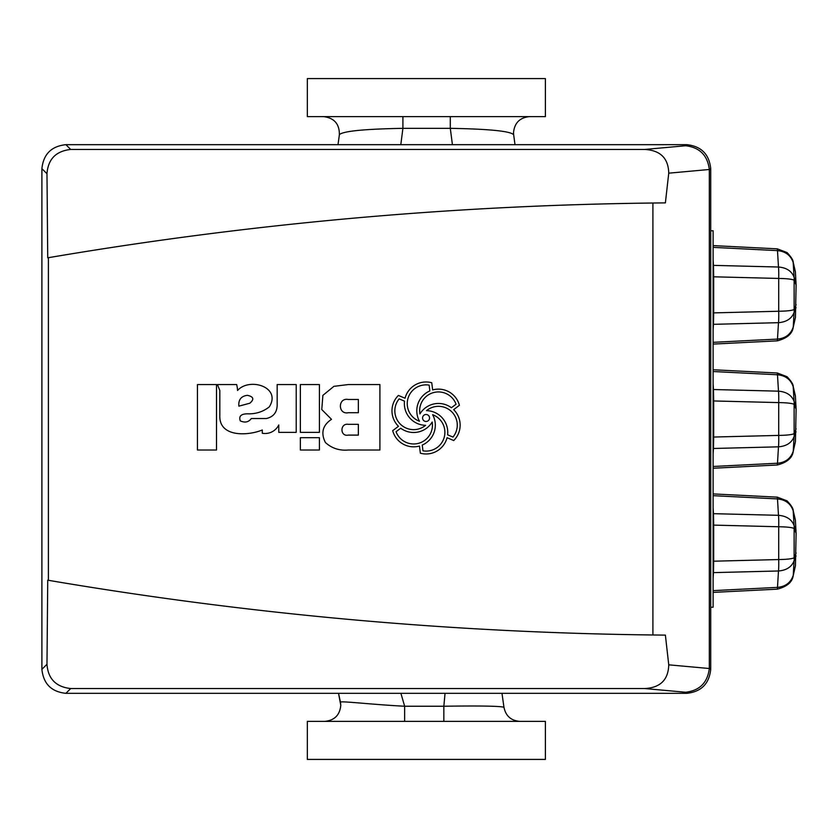 <?xml version="1.0" encoding="UTF-8"?>
<svg xmlns="http://www.w3.org/2000/svg" width="838" height="838" viewBox="0 0 838 838"><rect width="100%" height="100%" fill="white"/><g stroke="black" fill="none" stroke-linecap="round" stroke-linejoin="round"><path stroke-width="1.26" d="M400.899 693.33L404.649 706.235C372.135 704.611 339.788 700.673 340.479 702.234L338.531 693.33L340.783 705.345C339.84 715.076 334.498 720.418 324.767 721.371L404.649 721.371L404.649 706.235L443.847 706.235L445.041 693.33M513.526 132.655L513.673 134.782L513.526 132.655C514.48 122.924 519.822 117.582 529.543 116.629C519.822 117.582 514.48 122.924 513.526 132.655M307.337 116.629L307.337 78.583L545.391 78.583L545.391 116.629L307.337 116.629M545.391 721.371L307.337 721.371L307.337 759.417L545.391 759.417L545.391 721.371M501.972 693.33L503.963 707.282C500.338 706.067 480.3 705.722 443.847 706.235L443.847 721.371L445.439 721.371M503.963 707.282C505.733 715.977 511.033 720.67 519.864 721.371L494.43 721.371M338.007 144.67L339.369 134.855C339.558 124.014 334.268 117.938 323.499 116.629C334.268 117.938 339.558 124.014 339.369 134.855L339.463 134.541C343.559 131.084 364.708 129.021 402.91 128.34L400.805 144.67M452.415 144.67L450.299 128.34C489.602 129.031 510.73 131.178 513.673 134.782L515.003 144.67M402.91 116.629L402.91 128.34L450.299 128.34L450.299 116.629M340.783 705.345C339.83 715.076 334.488 720.418 324.767 721.371C334.488 720.418 339.83 715.076 340.783 705.345L340.479 702.234M710.718 230.775L710.718 168.658L709.325 170.051L709.325 667.949L710.718 669.342L710.718 230.775L713.117 230.775L713.117 607.225L710.718 607.225M65.898 693.33C51.422 691.811 43.419 683.818 41.9 669.342L41.9 168.658C43.419 154.182 51.422 146.189 65.898 144.67L70.696 149.457C55.968 151.07 48.07 159.157 46.98 173.738L47.735 257.811L48.405 257.695L48.405 580.305L47.735 580.189L46.98 664.262C48.038 678.811 55.937 686.898 70.696 688.543L65.898 693.33L686.72 693.33L685.631 692.251C699.646 690.596 707.544 682.687 709.325 668.515L709.325 667.949M685.631 692.251L644.726 688.543L70.696 688.543M709.325 170.051L709.325 169.486L668.745 173.173C668.368 158.225 660.365 150.327 644.726 149.457L685.631 145.749L686.72 144.67L65.898 144.67M644.726 149.457L70.696 149.457M793.24 262.483L793.188 262.514C790.737 255.36 785.499 251.39 777.486 250.614L777.339 248.844L787.05 252.563C791.261 256.983 793.324 260.293 793.24 262.483L795.398 271.795L796.1 285.035L795.451 317.445L793.24 327.208C792.36 333.775 787.06 338.322 777.339 340.846L713.117 344.093M793.24 386.632L793.188 386.664C790.737 379.509 785.499 375.539 777.486 374.764L777.339 373.004L787.05 376.712C791.261 381.143 793.324 384.443 793.24 386.632L795.398 395.945L796.1 409.185L795.451 441.595L793.24 451.368C792.36 457.925 787.06 462.471 777.339 464.996L713.117 468.243M793.24 510.792L793.188 510.813C790.737 503.659 785.499 499.699 777.486 498.914L777.339 497.154L787.05 500.862C791.261 505.293 793.324 508.603 793.24 510.792L795.398 520.094L796.1 533.335L795.451 565.744L793.24 575.517C792.36 582.075 787.06 586.621 777.339 589.156L713.117 592.393M686.72 144.67C701.197 146.189 709.199 154.182 710.718 168.658M197.443 450.016L216.508 450.016L216.508 384.558L197.443 384.558L197.443 450.016M300.36 450.016L319.414 450.016L319.414 437.677L300.36 437.677L300.36 450.016M300.36 384.558L300.36 432.366L319.414 432.366L319.414 384.558L300.36 384.558M296.212 432.366L296.212 384.558L277.158 384.558L277.158 403.518C277.504 411.783 273.911 416.779 266.358 418.529L251.306 418.529C248.624 422.184 244.958 422.97 240.297 420.886C238.641 416.276 240.998 413.92 247.378 413.804C255.705 414.129 263.017 411.825 269.302 406.87C281.767 386.999 249.357 377.058 237.552 390.487A30.116 30.116 0 0 0 236.662 384.558L217.419 384.558L219.818 390.487L219.818 415.397C218.886 437.614 248.237 435.844 262.294 429.988L262.294 433.256A15.283 15.283 0 0 0 278.771 424.971L278.771 432.366L296.212 432.366M348.262 384.558L333.901 386.339L322.881 395.368L321.761 409.541L331.492 419.325C322.672 425.254 320.629 432.984 325.395 442.506C331.775 448.299 339.4 450.802 348.262 450.016L379.907 450.016L379.907 384.558L348.262 384.558M644.726 688.543C660.323 687.726 668.326 679.817 668.745 664.827L665.382 635.11L652.907 634.984A3883.135 3883.135 0 0 1 48.405 580.305M652.907 634.984L652.907 203.016L665.382 202.89L668.745 173.173M48.405 257.695A3883.135 3883.135 0 0 1 652.907 203.016M447.063 437.708L453.725 440.526A21.673 21.673 0 0 0 453.651 409.656L459.413 405.299A21.673 21.673 0 0 0 432.649 389.921L431.759 382.746A21.673 21.673 0 0 0 405.058 398.249L398.396 395.431A21.673 21.673 0 0 0 398.469 426.301L392.697 430.659A21.673 21.673 0 0 0 419.471 446.036L420.362 453.211A21.673 21.673 0 0 0 447.063 437.708M710.718 669.342C709.199 683.818 701.197 691.811 686.72 693.33M47.735 257.811C252.175 223.034 458.061 204.723 665.382 202.89M665.382 635.11C458.061 633.277 252.175 614.966 47.735 580.189M685.631 145.749C699.646 147.404 707.544 155.313 709.325 169.486M796.037 555.929L794.078 560.8C791.69 566.928 786.484 570.322 778.481 570.982L713.452 572.626L713.117 578.251M713.452 572.626L713.683 561.198L778.712 559.554C786.704 559.438 791.847 558.873 794.131 557.836L796.1 552.965M713.683 525.112L713.452 513.673L778.481 515.318C786.484 515.988 791.69 519.382 794.078 525.499A13.219 11.25 158 0 1 794.131 528.464C791.847 527.437 786.704 526.861 778.712 526.756L713.683 525.112L713.683 561.198M713.117 508.058L713.452 513.673M777.339 589.156L777.486 587.386C785.499 586.61 790.737 582.64 793.188 575.486L795.451 565.744M793.24 575.517L794.078 560.8A13.219 11.25 -158 0 0 794.131 557.836L794.131 528.464L796.1 533.335M713.117 590.633L777.486 587.386L778.481 570.982A13.219 1.037 -91.4 0 0 778.712 559.554L778.712 526.756A13.219 1.037 91.4 0 0 778.481 515.318L777.486 498.914L713.117 495.667M713.117 383.898L713.452 389.523L778.481 391.168A13.219 1.037 91.4 0 1 778.712 402.596L713.683 400.962L713.683 437.038L778.712 435.404C786.704 435.289 791.847 434.713 794.131 433.686L796.1 428.815M796.037 431.78L794.078 436.65C791.69 442.778 786.484 446.172 778.481 446.832L713.452 448.477L713.117 454.102M713.452 448.477L713.683 437.038M713.683 400.962L713.452 389.523M777.339 464.996L777.486 463.236C785.499 462.461 790.737 458.491 793.188 451.336L795.451 441.595M793.24 451.368L794.078 436.65A13.219 11.25 -158 0 0 794.131 433.686L794.131 404.314C791.847 403.288 786.704 402.711 778.712 402.596L778.712 435.404A13.219 1.037 -91.4 0 1 778.481 446.832L777.486 463.236L713.117 466.483M713.117 371.517L777.486 374.764L778.481 391.168C786.484 391.828 791.69 395.222 794.078 401.35A13.219 11.25 158 0 1 794.131 404.314L796.1 409.185M713.117 259.749L713.452 265.374L778.481 267.018A13.219 1.037 91.4 0 1 778.712 278.446L713.683 276.802L713.683 312.888L778.712 311.244C786.704 311.139 791.847 310.563 794.131 309.536L796.1 304.665M796.037 307.63L794.078 312.501C791.69 318.618 786.484 322.012 778.481 322.682L713.452 324.327L713.117 329.942M713.452 324.327L713.683 312.888M713.683 276.802L713.452 265.374M777.339 340.846L777.486 339.086C785.499 338.301 790.737 334.341 793.188 327.187L795.451 317.445M793.24 327.208L794.078 312.501A13.219 11.25 -158 0 0 794.131 309.536L794.131 280.164C791.847 279.127 786.704 278.562 778.712 278.446L778.712 311.244A13.219 1.037 -91.4 0 1 778.481 322.682L777.486 339.086L713.117 342.333M713.117 247.367L777.486 250.614L778.481 267.018C786.484 267.678 791.69 271.072 794.078 277.2A13.219 11.25 158 0 1 794.131 280.164L796.1 285.035M447.743 432.314A21.673 21.673 0 0 1 447.597 434.807L452.97 437.08A18.782 18.782 0 0 0 426.511 410.651A21.673 21.673 0 0 1 447.743 432.314M456.061 404.22A18.782 18.782 0 0 0 419.932 413.92A21.673 21.673 0 0 1 451.399 407.739L456.061 404.22M429.14 385.124A18.782 18.782 0 0 0 419.482 421.252A21.673 21.673 0 0 1 429.863 390.906L429.14 385.124M399.15 398.878A18.782 18.782 0 0 0 425.599 425.316A21.673 21.673 0 0 1 404.513 401.151L399.15 398.878M435.32 425.159A21.673 21.673 0 0 1 422.247 445.051L422.97 450.834A18.782 18.782 0 0 0 432.638 414.705A21.673 21.673 0 0 1 435.32 425.159M422.562 417.984A3.488 3.488 0 0 0 426.06 421.472A3.488 3.488 0 0 0 429.548 417.984A3.488 3.488 0 0 0 426.06 414.485A3.488 3.488 0 0 0 422.562 417.984M396.06 431.738A18.782 18.782 0 0 0 432.178 422.038A21.673 21.673 0 0 1 400.711 428.218L396.06 431.738M358.36 412.725L358.36 399.464L348.262 399.464C337.714 397.453 337.819 414.81 348.262 412.725L358.36 412.725M348.262 424.321C339.799 423.001 339.935 436.923 348.262 435.1L358.36 435.1L358.36 424.321L348.262 424.321M249.85 403.214C254.438 399.276 253.6 396.646 247.346 395.327C241.124 396.133 238.296 399.736 238.872 406.147L249.85 403.214M46.98 173.738L41.9 168.658M41.9 669.342L46.98 664.262M668.745 664.827L709.325 668.515M795.451 520.555L793.188 510.813L794.078 525.499L796.037 530.37M795.451 396.405L793.188 386.664L794.078 401.35L796.037 406.221M795.451 272.256L793.188 262.514L794.078 277.2L796.037 282.071M777.339 497.154L713.117 493.907M777.339 373.004L713.117 369.757M777.339 248.844L713.117 245.607"/></g></svg>
